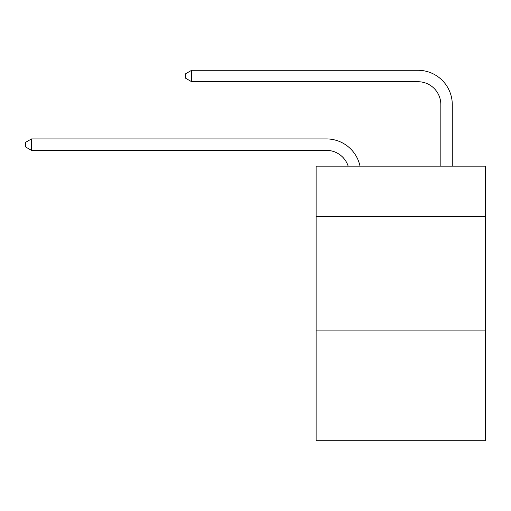 <?xml version="1.0" encoding="UTF-8"?>
<svg xmlns="http://www.w3.org/2000/svg" width="511" height="511" viewBox="0 0 511 511"><rect width="100%" height="100%" fill="white"/><g stroke="black" fill="none" stroke-linecap="round" stroke-linejoin="round"><path stroke-width="0.77" d="M485.45 216.492L485.45 166.152L316.137 166.152L316.137 216.492L485.45 216.492L485.45 440.718L316.137 440.718L316.137 216.492M485.45 330.892L316.137 330.892M348.183 166.152A22.88 22.88 -17.8 0 0 326.427 150.362A22.88 22.88 -17.8 0 1 348.183 166.152A22.88 22.88 -17.8 0 0 326.427 150.362A22.88 22.88 -17.8 0 1 348.183 166.152A22.88 22.88 -17.8 0 0 326.427 150.362A22.88 22.88 -17.8 0 1 348.183 166.152A22.88 22.88 -17.8 0 0 326.427 150.362A22.88 22.88 -17.8 0 1 348.183 166.152A22.88 22.88 -17.8 0 0 326.427 150.362A22.88 22.88 -17.8 0 1 348.183 166.152A22.88 22.88 -17.8 0 0 326.427 150.362A22.88 22.88 -17.8 0 1 348.183 166.152A22.88 22.88 -17.8 0 0 326.427 150.362A22.88 22.88 -17.8 0 1 348.183 166.152A22.88 22.88 -17.8 0 0 326.427 150.362A22.88 22.88 -17.8 0 1 348.183 166.152A22.88 22.88 -17.8 0 0 326.427 150.362A22.88 22.88 -17.8 0 1 348.183 166.152A22.88 22.88 -17.8 0 0 326.427 150.362A22.88 22.88 -17.8 0 1 348.183 166.152A22.88 22.88 -17.8 0 0 326.427 150.362A22.88 22.88 -17.8 0 1 348.183 166.152A22.88 22.88 -17.8 0 0 326.427 150.362A22.88 22.88 -17.8 0 1 348.183 166.152A22.88 22.88 -17.8 0 0 326.427 150.362A22.88 22.88 -17.8 0 1 348.183 166.152A22.88 22.88 -17.8 0 0 326.427 150.362A22.88 22.88 -17.8 0 1 348.183 166.152A22.88 22.88 -17.8 0 0 326.427 150.362A22.88 22.88 -17.8 0 1 348.183 166.152A22.88 22.88 -17.8 0 0 326.427 150.362A22.88 22.88 -17.8 0 1 348.183 166.152A22.88 22.88 -17.8 0 0 326.427 150.362A22.88 22.88 -17.8 0 1 348.183 166.152A22.88 22.88 -17.8 0 0 326.427 150.362A22.88 22.88 -17.8 0 1 348.183 166.152A22.88 22.88 -17.8 0 0 326.427 150.362A22.88 22.88 -17.8 0 1 348.183 166.152A22.88 22.88 -17.8 0 0 326.427 150.362A22.88 22.88 -17.8 0 1 348.183 166.152A22.88 22.88 -17.8 0 0 326.427 150.362A22.88 22.88 -17.8 0 1 348.183 166.152A22.88 22.88 -17.8 0 0 326.427 150.362A22.88 22.88 -17.8 0 1 348.183 166.152A22.88 22.88 -17.8 0 0 326.427 150.362A22.88 22.88 -17.8 0 1 348.183 166.152A22.88 22.88 -17.8 0 0 326.427 150.362L31.497 150.362L25.55 146.932L25.55 142.358L31.497 138.922L326.427 138.922A34.32 34.32 162.2 0 1 360.012 166.152M440.833 166.152L440.833 104.602A22.88 22.88 0 0 0 417.953 81.722L191.663 81.722L185.717 78.292L185.717 73.712L191.663 70.282L417.953 70.282A34.32 34.32 0 0 1 452.273 104.602L452.273 166.152M440.833 104.602A22.88 22.88 0 0 0 417.953 81.722A22.88 22.88 0 0 1 440.833 104.602A22.88 22.88 0 0 0 417.953 81.722A22.88 22.88 0 0 1 440.833 104.602A22.88 22.88 0 0 0 417.953 81.722A22.88 22.88 0 0 1 440.833 104.602A22.88 22.88 0 0 0 417.953 81.722A22.88 22.88 0 0 1 440.833 104.602A22.88 22.88 0 0 0 417.953 81.722A22.88 22.88 0 0 1 440.833 104.602A22.88 22.88 0 0 0 417.953 81.722A22.88 22.88 0 0 1 440.833 104.602A22.88 22.88 0 0 0 417.953 81.722A22.88 22.88 0 0 1 440.833 104.602A22.88 22.88 0 0 0 417.953 81.722A22.88 22.88 0 0 1 440.833 104.602A22.88 22.88 0 0 0 417.953 81.722A22.88 22.88 0 0 1 440.833 104.602A22.88 22.88 0 0 0 417.953 81.722A22.88 22.88 0 0 1 440.833 104.602A22.88 22.88 0 0 0 417.953 81.722A22.88 22.88 0 0 1 440.833 104.602A22.88 22.88 0 0 0 417.953 81.722A22.88 22.88 0 0 1 440.833 104.602A22.88 22.88 0 0 0 417.953 81.722A22.88 22.88 0 0 1 440.833 104.602A22.88 22.88 0 0 0 417.953 81.722A22.88 22.88 0 0 1 440.833 104.602A22.88 22.88 0 0 0 417.953 81.722A22.88 22.88 0 0 1 440.833 104.602A22.88 22.88 0 0 0 417.953 81.722A22.88 22.88 0 0 1 440.833 104.602A22.88 22.88 0 0 0 417.953 81.722A22.88 22.88 0 0 1 440.833 104.602A22.88 22.88 0 0 0 417.953 81.722A22.88 22.88 0 0 1 440.833 104.602A22.88 22.88 0 0 0 417.953 81.722A22.88 22.88 0 0 1 440.833 104.602A22.88 22.88 0 0 0 417.953 81.722A22.88 22.88 0 0 1 440.833 104.602A22.88 22.88 0 0 0 417.953 81.722A22.88 22.88 0 0 1 440.833 104.602A22.88 22.88 0 0 0 417.953 81.722A22.88 22.88 0 0 1 440.833 104.602A22.88 22.88 0 0 0 417.953 81.722A22.88 22.88 0 0 1 440.833 104.602M191.663 70.282L417.953 70.282L191.663 70.282L417.953 70.282L191.663 70.282L417.953 70.282L191.663 70.282L417.953 70.282L191.663 70.282L417.953 70.282L191.663 70.282L417.953 70.282L191.663 70.282L417.953 70.282L191.663 70.282L417.953 70.282L191.663 70.282L417.953 70.282L191.663 70.282L417.953 70.282L191.663 70.282L417.953 70.282L191.663 70.282L417.953 70.282L191.663 70.282L417.953 70.282L191.663 70.282L417.953 70.282L191.663 70.282L417.953 70.282L191.663 70.282L417.953 70.282L191.663 70.282L417.953 70.282L191.663 70.282L417.953 70.282L191.663 70.282L417.953 70.282L191.663 70.282L417.953 70.282L191.663 70.282L417.953 70.282L191.663 70.282L417.953 70.282L191.663 70.282L417.953 70.282L191.663 70.282L191.663 81.722M31.497 150.362L31.497 138.922L326.427 138.922"/></g></svg>
